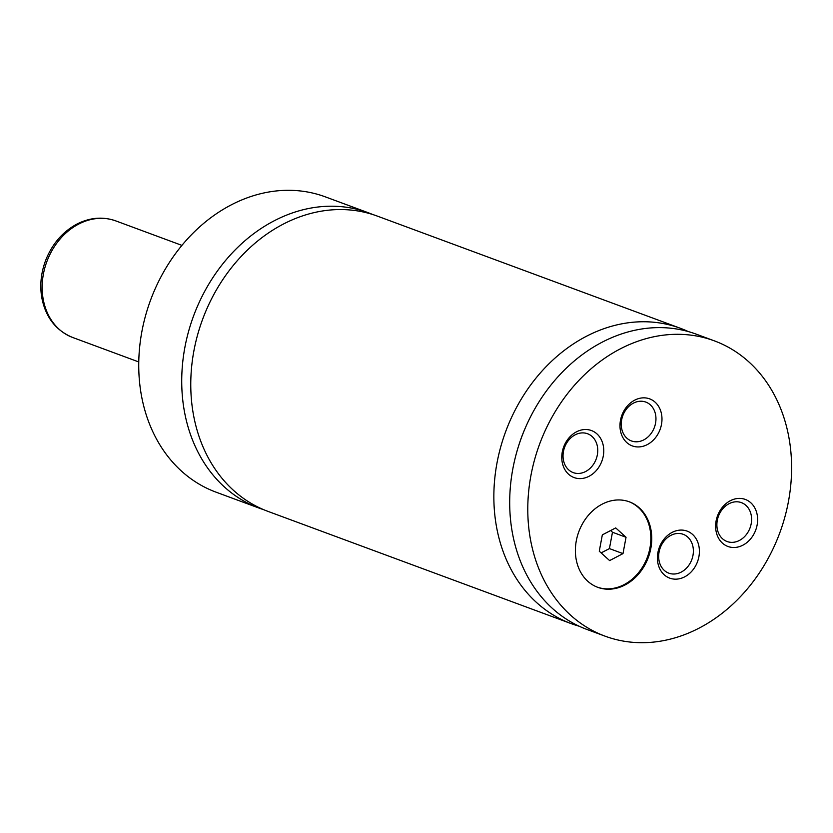 <?xml version="1.0" encoding="UTF-8"?>
<svg xmlns="http://www.w3.org/2000/svg" width="833" height="833" viewBox="0 0 833 833"><rect width="100%" height="100%" fill="white"/><g stroke="black" fill="none" stroke-linecap="round" stroke-linejoin="round"><path stroke-width="1.25" d="M372.767 214.529A157.437 128.011 110.3 0 0 368.28 212.748A157.437 128.011 110.3 0 0 274.13 220.828A157.437 128.011 110.3 0 0 181.969 371.695A157.437 128.011 110.3 0 0 258.969 508.057A157.437 128.011 110.3 0 0 263.53 509.619M688.214 331.544A157.437 128.011 110.3 0 0 680.415 328.296L377.328 216.101A157.437 128.011 110.3 0 0 202.617 319.31A157.437 128.011 110.3 0 0 268.018 511.4L571.105 623.594A157.437 128.011 110.3 0 0 579.143 626.208M602.134 504.173A45.576 37.058 110.3 0 0 575.457 547.843A45.576 37.058 110.3 0 0 597.74 587.317A45.576 37.058 110.3 0 0 625 584.985A45.576 37.058 110.3 0 0 651.677 541.304A45.576 37.058 110.3 0 0 629.384 501.841A45.576 37.058 110.3 0 0 602.134 504.173M597.292 587.15A45.576 37.058 110.3 0 0 624.094 584.641A45.576 37.058 110.3 0 0 650.76 541.263A45.576 37.058 110.3 0 0 628.936 501.674M634.694 400.163A25.063 20.377 110.3 0 0 620.939 432.827A25.063 20.377 110.3 0 0 647.272 444.614A25.063 20.377 110.3 0 0 661.017 411.96A25.063 20.377 110.3 0 0 634.694 400.163M643.805 439.876A20.721 16.847 110.3 0 0 655.925 420.019A20.721 16.847 110.3 0 0 645.794 402.079A20.721 16.847 110.3 0 0 633.413 403.141A20.721 16.847 110.3 0 0 621.283 422.997A20.721 16.847 110.3 0 0 631.414 440.938A20.721 16.847 110.3 0 0 643.805 439.876M672.106 532.402A25.063 20.377 110.3 0 0 658.362 565.055A25.063 20.377 110.3 0 0 684.684 576.842A25.063 20.377 110.3 0 0 698.439 544.188A25.063 20.377 110.3 0 0 672.106 532.402M681.217 572.104A20.721 16.847 110.3 0 0 693.348 552.258A20.721 16.847 110.3 0 0 683.216 534.317A20.721 16.847 110.3 0 0 670.825 535.38A20.721 16.847 110.3 0 0 658.695 555.226A20.721 16.847 110.3 0 0 668.837 573.166A20.721 16.847 110.3 0 0 681.217 572.104M576.478 431.838A25.063 20.377 110.3 0 0 562.733 464.491A25.063 20.377 110.3 0 0 589.056 476.278A25.063 20.377 110.3 0 0 602.8 443.625A25.063 20.377 110.3 0 0 576.478 431.838M585.589 471.54A20.721 16.847 110.3 0 0 597.719 451.694A20.721 16.847 110.3 0 0 587.588 433.754A20.721 16.847 110.3 0 0 575.197 434.816A20.721 16.847 110.3 0 0 563.066 454.662A20.721 16.847 110.3 0 0 573.198 472.603A20.721 16.847 110.3 0 0 585.589 471.54M730.322 500.727A25.063 20.377 110.3 0 0 716.578 533.38A25.063 20.377 110.3 0 0 742.901 545.178A25.063 20.377 110.3 0 0 756.656 512.514A25.063 20.377 110.3 0 0 730.322 500.727M739.433 540.44A20.721 16.847 110.3 0 0 751.564 520.583A20.721 16.847 110.3 0 0 741.432 502.643A20.721 16.847 110.3 0 0 729.042 503.705A20.721 16.847 110.3 0 0 716.911 523.561A20.721 16.847 110.3 0 0 727.042 541.502A20.721 16.847 110.3 0 0 739.433 540.44M368.28 212.748L325.307 196.848A157.437 128.011 110.3 0 0 231.157 204.918A157.437 128.011 110.3 0 0 138.986 355.785A157.437 128.011 110.3 0 0 215.997 492.147L258.969 508.057M680.415 328.296A157.437 128.011 110.3 0 0 505.704 431.504A157.437 128.011 110.3 0 0 571.105 623.594M525.227 428.131A136.727 111.174 110.3 0 0 518.334 446.769M620.189 348.923A157.437 128.011 110.3 0 0 528.028 499.8A157.437 128.011 110.3 0 0 605.039 636.152A157.437 128.011 110.3 0 0 699.189 628.082A157.437 128.011 110.3 0 0 791.35 477.215A157.437 128.011 110.3 0 0 714.35 340.853A157.437 128.011 110.3 0 0 620.189 348.923M714.35 340.853L696.253 334.158A157.437 128.011 110.3 0 0 521.541 437.367A157.437 128.011 110.3 0 0 586.942 629.456L605.039 636.152M626.041 537.275L615.712 527.903L602.332 534.869L599.271 551.217L609.61 560.578L622.99 553.612L626.041 537.275L612.474 532.245L610.61 530.559M601.134 552.904L609.423 548.593L612.474 532.245M609.423 548.593L622.99 553.612M115.797 220.901A62.152 50.532 110.3 0 0 78.635 224.098A62.152 50.532 110.3 0 0 42.254 283.647A62.152 50.532 110.3 0 0 72.648 337.469C55.644 330.43 45.305 316.894 41.65 296.871C39.692 284.105 41.223 271.454 46.231 258.917C52.812 243.205 63.027 231.595 76.886 224.087C89.922 217.465 102.896 216.403 115.797 220.901L181.917 245.381M72.648 337.469L138.767 361.949"/></g></svg>
